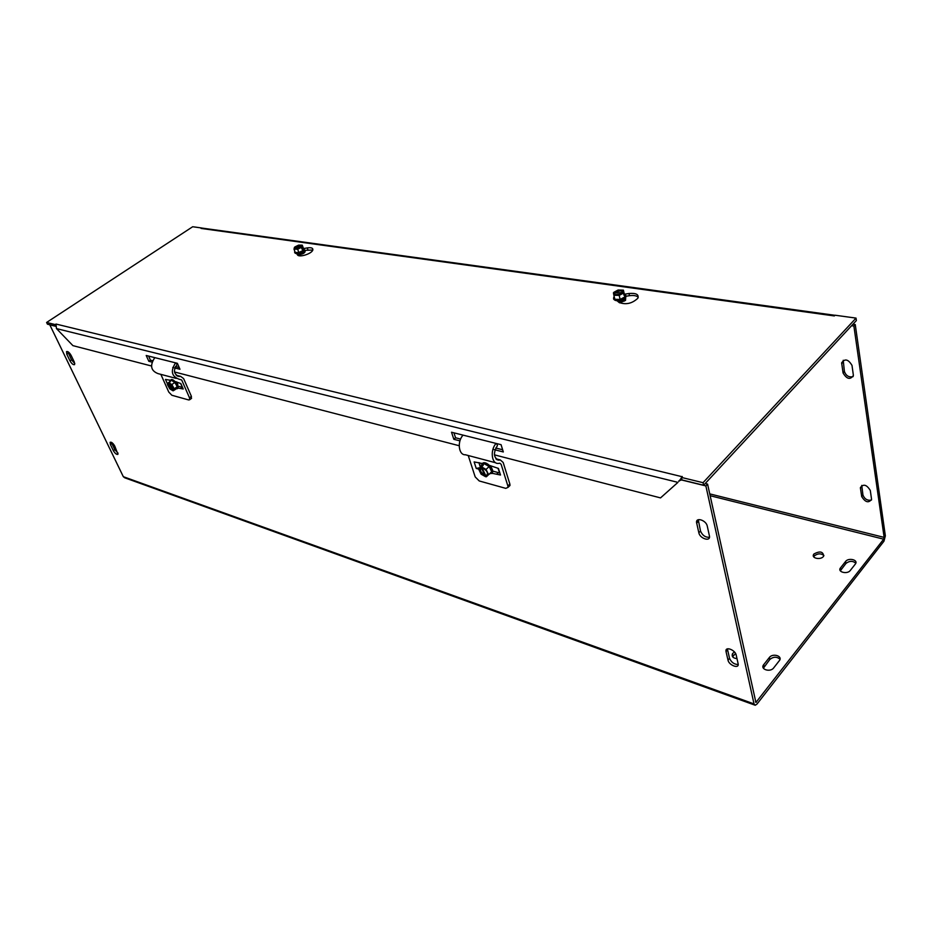 <?xml version="1.0" encoding="UTF-8"?>
<svg xmlns="http://www.w3.org/2000/svg" width="932" height="932" viewBox="0 0 932 932"><rect width="100%" height="100%" fill="white"/><g stroke="black" fill="none" stroke-linecap="round" stroke-linejoin="round"><path stroke-width="1.4" d="M169.636 380.081L170.148 381.223M851.999 365.402L853.397 375.468C850.252 380.011 846.815 379.184 843.076 372.998L841.631 362.874C844.823 358.342 848.271 359.193 851.999 365.402M843.227 360.276L844.404 371.518C846.105 375.911 849.029 377.6 853.164 376.586M707.26 526.056L709.543 536.494C710.021 541.923 699.85 538.405 698.849 532.824L696.53 522.339C696.087 516.934 706.258 520.417 707.26 526.056M698.266 519.73L700.503 530.995C702.402 535.411 705.396 537.508 709.485 537.263M67.826 351.679L71.531 359.822L74.816 363.527M70.005 360.87L66.801 354.242L66.51 351.62C67.861 351.213 69.399 352.471 71.112 355.395L74.315 362.047L74.607 364.622C73.267 365.041 71.729 363.783 70.005 360.87L71.531 359.822M861.762 485.409L862.939 495.02C864.628 499.156 867.471 500.834 871.467 500.053M860.446 488.228L860.399 487.622C863.382 483.685 866.69 484.628 870.302 490.465L871.56 499.354C868.601 503.292 865.315 502.348 861.692 496.546L860.446 488.228L861.692 486.714M726.051 651.654L725.97 651.037C725.422 646.156 735.313 650.023 736.21 655.068L738.214 664.167C738.785 669.059 728.894 665.157 728.009 660.171L726.051 651.654L727.589 649.79L729.535 658.295C731.364 662.407 734.265 664.469 738.214 664.493M727.496 648.835L727.589 649.79M110.395 444.529L110.104 442.304C111.421 441.861 112.958 443.084 114.706 445.974L117.956 454.315C116.64 454.769 115.114 453.546 113.355 450.657L110.395 444.529L111.84 443.469L114.799 449.585L118.061 453.22M111.444 442.327L111.84 443.469M780.002 659.274C776.834 656.489 773.443 656.559 769.809 659.483L763.401 668.209M773.63 667.964C770.414 672.438 760.396 669.584 763.378 665.087L769.389 657.456C772.558 653.041 782.577 655.825 779.595 660.334L773.63 667.964M855.331 564.07L850.275 570.489C847.433 574.496 837.553 572.19 840.28 568.194L845.58 561.46C848.411 557.511 858.279 559.759 855.553 563.755L855.331 564.07M855.821 563.173C852.675 560.68 849.378 560.784 845.918 563.464L840.338 570.803M479.199 462.68L480.597 467.025M737.014 658.621C733.018 658.19 731.515 656.547 732.482 653.716L734.381 651.887M735.581 653.518L732.575 656.722M813.962 553.957C819.88 550.812 823.119 551.511 823.678 556.066C821.453 560.295 810.991 558.513 813.659 554.389L813.962 553.957M823.923 555.53C820.871 553.2 817.667 553.34 814.312 555.938L813.776 556.917M754.64 705.046L124.748 477.801L123.315 476.683L49.815 324.849L55.501 326.247M681.478 479.945L705.874 485.933L754.023 703.905L755.211 705.256L756.924 704.149L883.967 541.189L885.353 535.842L855.25 324.557L852.955 324.243M705.209 483.51L707.574 484.092L755.91 702.46L883.676 539.174L710.137 495.708M851.592 325.711L853.887 326.037L884.142 537.391L883.676 539.174M707.574 484.092L705.874 485.933M853.887 326.037L855.25 324.557M303.844 248.518L307.245 247.912C311.265 247.353 313.129 248.029 312.826 249.962C311.964 253.737 298.986 257.861 297.459 254.844L296.632 253.597M312.803 250.021L304.158 250.37M148.607 356.082L150.436 360.16L152.557 360.696M151.986 362.117L148.829 361.301L146.208 355.476L177.371 363.305L179.969 369.27L172.746 367.429M148.829 361.301L150.436 360.16M175.484 366.532L179.189 367.476M678.904 481.343L681.071 478.407L681.781 479.06M681.956 479.794L678.799 480.947M55.524 325.256L55.99 324.045L56.468 328.588L72.917 345.644L151.473 365.996M202.92 228.224L201.79 228.13M494.426 454.851L660.532 497.898L677.948 482.368L56.468 328.588M55.99 324.045L682.084 476.706M681.455 477.615L681.071 478.407M453.931 432.832L455.562 437.784L460.606 439.077M495.754 448.012L502.639 449.772M459.954 440.871L453.849 439.31L451.519 432.227L501.067 444.68L503.315 451.962L492.935 449.306M453.849 439.31L455.562 437.784M624.557 294.186L628.984 293.51C636.113 292.904 639.072 294.477 637.849 298.24C632.094 303.611 625.815 304.997 619.011 302.422L617.031 300.733L621.178 300.78L623.683 299.09M638.245 297.296C636.626 295.677 633.713 295.141 629.496 295.7L625.943 296.236M459.185 445.729L174.505 371.973M682.271 476.508L681.409 477.417L681.979 479.933L703.602 485.246L856.38 320.55L856.03 318.103L703.043 482.694L681.409 477.417M834.49 315.797L835.037 315.214L856.03 318.103M55.198 324.569L46.6 322.472L192.679 226.744L201.731 227.99M46.6 322.472L47.427 324.173L55.489 326.153M703.602 485.246L703.043 482.694M486.096 476.264L485.595 476.718L480.807 466.827L483.184 465.371L481.553 466.874L486.353 476.776L491.7 471.755L489.183 466.536L486.061 469.413L488.589 474.644L486.353 476.776M481.553 466.874L486.061 469.413M481.704 466L484.174 463.717L489.183 466.536L484.174 463.717L482.683 465.091M485.595 476.718L481.11 474.178L478.594 468.982L480.807 466.827M485.292 476.089C479.759 472.967 478.372 470.101 481.11 467.468M481.867 467.515C487.413 470.637 488.811 473.514 486.038 476.135M485.292 475.285C480.516 472.571 479.304 470.066 481.646 467.771M482.403 467.806L484.815 469.029M486.446 470.788C487.937 473.34 487.809 474.854 486.05 475.332M481.576 466.117L481.658 464.742C482.392 462.82 484.151 462.552 486.923 463.938C490.22 466.082 492.038 468.68 492.364 471.755L492.271 472.594L489.079 474.248M489.183 466.536L491.7 471.755L489.207 474.12M491.7 471.755L488.589 474.644M491.77 473.584L492.562 472.314C493.972 468.004 484.955 460.163 482.45 463.519M491.688 468.237L490.174 465.604M489.906 465.534L491.409 467.748M491.362 473.141L500.507 475.017L497.968 468.283M479.922 467.678L476.24 468.447L478.64 469.087M496.663 443.574L497.443 445.589C493.086 452.905 493.517 457.775 498.737 460.175L500.309 459.942L503.175 462.482L509.874 484.069L507.87 485.968L507.987 487.389L505.761 488.356L479.234 480.959L475.192 476.916L468.237 455.515M508.86 486.562L509.979 485.49L509.874 484.069M491.595 470.788L492.306 470.986M492.644 471.068L498.282 472.594M496.768 474.004L499.203 472.244M476.24 468.447L474.132 461.923L482.427 463.53M489.545 465.441L498.434 468.412L500.507 475.017M507.87 485.968L501.148 464.357L499.855 463.216L498.247 463.437C491.525 464.054 489.964 449.923 496.092 443.434M463.076 435.139C456.96 441.453 458.626 455.317 465.371 454.758L495.742 462.785M173.224 390.531L168.319 382.691L170.311 381.549L169.065 383.203C172.863 385.522 174.191 387.863 173.049 390.24L173.352 390.764L174.68 389.786M170.253 383.704L173.061 389.611L173.608 388.166M168.762 382.679L171.849 384.567L174.272 388.83L173.352 390.764M174.82 382.411L177.22 386.663L176.195 388.807L177.22 386.663L174.82 382.411L171.383 380.314L174.82 382.411L171.849 384.567M170.37 381.048L171.383 380.314L169.974 381.339L169.356 380M172.898 390.764L169.822 388.877L167.422 384.636L168.319 382.691M176.195 388.807L174.785 389.844M172.606 390.24C168.82 387.933 167.492 385.592 168.622 383.215M172.606 389.611C169.333 387.596 168.179 385.545 169.135 383.471M170.23 381.153L170.533 380.198L173.166 380.384L177.744 386.663L177.546 388.574L176.055 388.912M177.22 386.663L174.272 388.83M177.464 388.656L177.814 388.376C179.853 386.197 172.781 377.565 170.882 379.918M177.744 385.522L176.265 381.84M176.031 381.782L177.709 385.429M178 388.05L183.231 388.993L180.598 383.483M176.171 363.002L177.045 364.668C173.084 370.33 173.748 374.268 179.072 376.481L180.633 376.377L183.616 378.578L191.41 396.391L189.499 397.801L189.65 399.746L188.707 399.956L171.872 395.261L168.774 392.069L160.863 374.361M191.27 398.547L191.41 396.391M177.942 386.116L182.264 387.293L180.878 388.353M167.609 384.229L165.477 379.44L170.463 380.303M175.123 381.538L180.843 383.553L183.231 388.993M189.499 397.801L181.693 379.988L178.746 379.091C171.476 376.19 170.428 370.785 175.589 362.863M154.805 357.643C149.691 365.414 150.751 370.738 157.997 373.604L176.206 378.415M613.967 292.846L623.892 292.578L623.974 295.211L623.473 293.102L613.419 292.834L613.885 295.258L619.186 295.409L623.473 293.102M613.838 292.31L618.102 290.015L623.392 290.155L623.892 292.578M614.235 296.714L614.864 299.288L620.153 299.452L624.906 296.889L620.153 299.452L619.186 295.409M624.906 296.889L625.046 294.687L624.347 294.186L624.906 296.889L624.452 294.955M622.821 293.091L620.817 294.372L614.398 294.652L614.06 292.846M614.491 292.322C619.722 289.502 622.634 289.572 623.24 292.555M616.343 295.211L615.015 294.768L614.701 293.219M615.12 292.695C619.663 290.26 622.215 290.33 622.762 292.893M624.323 294.104L625.57 294.838L625.698 296.819L623.345 298.857C616.856 301.164 613.629 300.663 613.675 297.331L614.211 296.621M620.153 299.452L614.864 299.288L613.885 295.258M624.347 294.186L623.392 290.155M613.501 298.811C614.922 301.187 618.242 301.327 623.438 299.23L625.791 297.203L625.978 295.712M624.056 299.953L624.172 301.141M618.801 302.236L622.588 301.374L623.916 300.057L622.553 301.246L618.638 302.096M623.892 298.974L623.916 300.057M623.52 299.184L622.296 300.162L617.24 300.733M295.106 247.458L301.84 246.98L302.015 249.112L301.374 247.388L294.827 248.902L294.454 247.33L294.011 249.17L297.658 249.205L301.374 247.388M301.863 248.704L302.469 248.704M300.523 247.667L294.896 247.341M294.92 246.933L298.624 245.116L302.259 245.139L301.84 246.98M294.885 251.57L295.234 252.49L298.869 252.525L303.005 250.498L298.869 252.525L297.658 249.205M303.005 250.498L303.529 248.495L303.005 250.498L302.422 248.914M295.362 246.933C299.918 244.697 301.921 244.708 301.385 246.968M295.759 249.1L295.386 247.632M295.852 247.225C299.801 245.291 301.549 245.302 301.106 247.26M303.436 248.343L304.275 249.601L301.432 252.048C297.157 253.714 294.896 253.667 294.629 251.896L294.85 251.454M298.869 252.525L295.234 252.49L294.011 249.17M303.471 248.46L302.259 245.139M294.698 252.642C295.537 253.982 297.821 253.888 301.549 252.351L304.321 249.159M297.634 254.389L301.584 254.191L303.215 252.374M302.865 251.99L303.191 252.665L301.549 254.087C299.079 255.053 297.762 255.019 297.611 253.993L297.658 253.877M297.331 253.574L301.257 253.306L302.912 251.558L301.222 253.189L297.355 253.574M303.459 251.127L304.158 252.817L297.925 255.298M298.089 255.391L303.634 253.341C305.451 251.92 305.626 250.929 304.147 250.393M619.629 302.842L625.535 300.384L625.733 296.97M844.404 371.518L843.076 372.998M843.017 362.245L841.678 363.713M698.849 532.824L700.503 530.995M696.647 523.202L698.301 521.372M66.801 354.242L68.339 353.193M862.939 495.02L861.692 496.546M728.009 660.171L729.535 658.295M113.355 450.657L114.799 449.585M764.124 666.66L763.692 664.621M769.809 659.483L769.389 657.456M845.918 563.464L845.58 561.46M840.85 569.848L840.524 567.844M625.162 297.984L624.813 300.745M123.315 476.683L754.023 703.905M709.73 493.878L884.142 537.391M755.444 701.726L756.469 702.087M307.245 247.912L307.898 249.706M628.984 293.51L629.496 295.7M834.338 315.936L201.056 228.433M490.593 465.72L491.665 468.109M480.364 467.258L478.873 462.587M499.645 460.047L496.208 459.138M176.777 381.98L177.826 384.718M176.346 381.864L177.558 383.821M179.969 376.423L176.498 375.514M623.485 300.745L619.069 302.457M622.063 301.63L619.64 302.224M623.228 299.661L622.075 300.71L617.718 301.024M621.178 300.78L619.361 301.141M302.154 253.877L299.009 254.902M299.184 255.135L298.426 254.89M302.178 252.747L298.671 254.017M302.923 253.259L302.504 253.935M302.597 252.374L301.234 253.667L298.1 253.993M301.7 252.281L298.729 253.353M842.971 361.395L841.631 362.874M698.196 520.51L696.53 522.339M861.657 486.108L860.399 487.622M727.496 649.173L725.97 651.037M763.809 667.114L763.378 665.087M840.28 568.194L840.617 570.198M624.755 300.791L619.419 302.714M732.936 655.72L732.482 653.716M814.009 556.369L813.659 554.389M834.956 315.307L202.058 228.095M509.979 485.49L507.987 487.389M500.309 459.942L495.882 458.789M498.737 460.175L496.942 459.709M176.358 381.864L177.593 383.914M191.561 398.337L189.65 399.746M180.633 376.377L176.16 375.212M179.072 376.481L177.255 376.004M615.015 294.768L614.398 294.652M621.434 301.863L622.087 301.618"/></g></svg>
